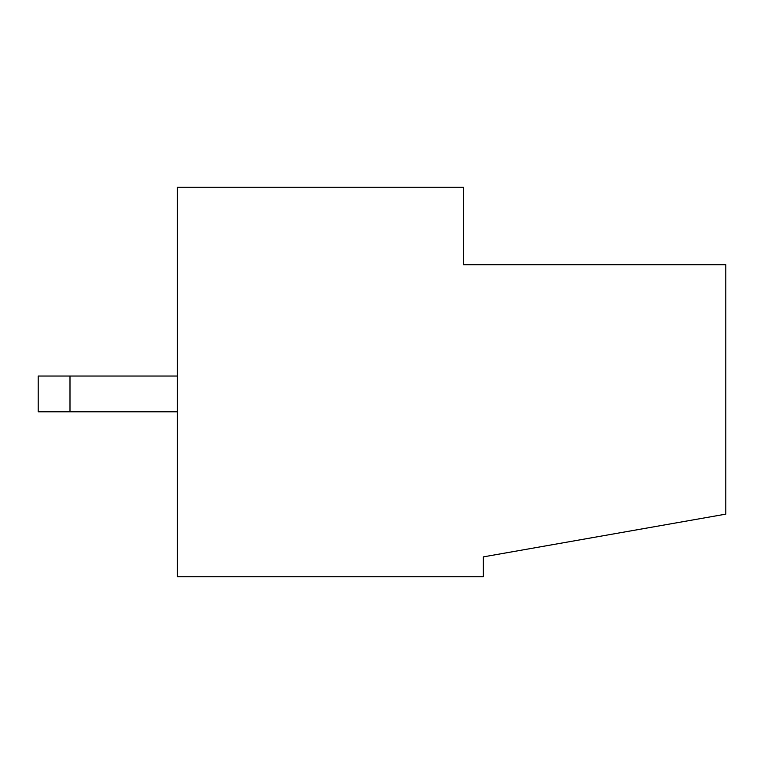 <?xml version="1.0" encoding="UTF-8"?>
<svg xmlns="http://www.w3.org/2000/svg" width="764" height="764" viewBox="0 0 764 764"><rect width="100%" height="100%" fill="white"/><g stroke="black" fill="none" stroke-linecap="round" stroke-linejoin="round"><path stroke-width="1.15" d="M725.8 264.755L725.8 514.134L725.8 264.755L463.481 264.755L725.8 264.755M463.481 187.247L463.481 264.755L463.481 187.247L177.305 187.247L177.305 576.753L483.354 576.753L483.354 556.88L725.8 514.134L483.354 556.88L483.354 576.753L177.305 576.753L177.305 187.247L463.481 187.247M177.305 411.806L38.2 411.806L177.305 411.806M38.2 376.041L177.305 376.041L69.992 376.041L69.992 411.806L69.992 376.041L38.2 376.041L38.2 411.806L38.2 376.041"/></g></svg>
